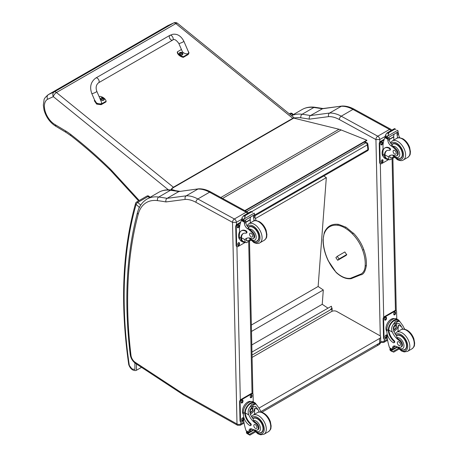 <?xml version="1.0" encoding="UTF-8"?>
<svg xmlns="http://www.w3.org/2000/svg" width="458" height="458" viewBox="0 0 458 458"><rect width="100%" height="100%" fill="white"/><g stroke="black" fill="none" stroke-linecap="round" stroke-linejoin="round"><path stroke-width="0.69" d="M364.19 142.112L365.845 142.776A1.838 1.208 -68.2 0 1 366.721 142.667L364.665 141.843M367.86 144.144A1.838 0.887 173 0 1 367.322 144.883L367.911 149.669A1.838 0.887 -7 0 0 368.45 148.93L367.86 144.144A1.838 1.838 0 0 0 366.721 142.667M254.299 215.26L367.911 149.669A1.838 1.059 60 0 1 367.545 150.739A1.838 1.838 0 0 0 368.45 148.93M246.622 211.607L365.845 142.776A1.838 1.059 60 0 1 367.322 144.883L251.648 211.67M330.224 309.843L331.747 308.274L331.998 308.44A0.55 0.343 -175.8 0 1 331.998 308.927L330.27 309.854M252.026 355.099L330.31 309.9M330.922 309.476L330.224 309.883M251.957 352.07L331.386 306.213L331.815 308.314M323.852 175.969L326.319 177.624L318.133 286.49L323.308 289.971L322.232 304.295L327.985 308.177M326.319 177.624L255.341 218.603M251.803 344.96L322.232 304.295M251.499 331.432L323.308 289.971M251.362 325.043L318.133 286.49M377.077 344.565A3.67 2.118 -120 0 0 378.875 344.725L378.875 344.725A3.67 2.118 -120 0 0 379.636 343.002L260.951 411.524M261.873 412.274L378.875 344.725A3.67 3.67 0 0 0 380.713 341.502A3.67 2.09 179.3 0 1 379.636 343.002L379.585 338.479L259.125 408.021M252.077 357.412L331.575 311.514A3.67 2.09 179.3 0 1 336.767 311.474L379.585 335.519A3.67 2.09 179.3 0 1 380.655 336.979A3.67 2.09 179.3 0 1 379.585 338.479M245.19 210.823L366.847 140.583L366.795 140.182L341.136 129.958A29.364 16.952 -120 0 0 339.023 129.248L293.916 118.158M172.798 190.219L171.178 189.732M171.424 189.423L175.294 190.585M244.812 210.617L366.795 140.182M375.909 139.558L379.779 139.541A2.754 1.592 -120 0 0 377.781 136.203L389.512 129.431A2.714 1.609 118.7 0 1 390.863 129.293L354.309 109.279C350.13 106.983 346.065 105.901 342.109 106.038L322.838 108.557L310.467 115.548A368.627 212.827 -120 0 0 302.125 114.26A2.714 2.027 97.5 0 0 300.895 117.832A365.908 211.258 60 0 1 309.373 119.154C308.984 117.574 309.35 116.372 310.467 115.548L329.583 113.046L341.313 106.273A36.703 21.188 60 0 1 352.952 109.416L341.221 116.189A36.703 21.188 -120 0 0 329.583 113.046C328.472 113.865 328.151 115.055 328.621 116.63A33.984 19.62 60 0 1 339.355 119.544L375.909 139.558A2.714 1.609 -61.3 0 1 377.781 136.203L341.221 116.189A2.714 1.609 118.7 0 0 339.355 119.544M341.96 106.05L322.197 108.781A368.627 212.827 60 0 0 313.856 107.487L302.125 114.26A47.712 27.549 -120 0 0 291.574 115.679M232.549 222.382L236.391 222.325A2.754 1.592 -120 0 0 234.393 218.987A2.714 1.609 118.7 0 0 232.521 222.342L237.004 424.005L183.171 393.8A6.458 3.727 60 0 1 182.799 393.571L135.202 362.324A6.458 3.727 60 0 1 130.994 355.408A438.632 253.245 60 0 1 138.213 214.247A44.998 25.98 60 0 1 157.506 200.621A365.908 211.258 60 0 1 165.985 201.938L185.232 199.413A33.984 19.62 60 0 1 195.967 202.327L232.521 222.342M185.232 199.413C184.763 197.839 185.084 196.648 186.194 195.829L197.925 189.057A36.703 21.188 60 0 1 209.564 192.2L246.123 212.214L234.393 218.987L197.833 198.972A36.703 21.188 -120 0 0 186.194 195.829L167.078 198.337C165.962 199.156 165.596 200.358 165.985 201.938M157.506 200.621A2.714 2.027 97.5 0 1 158.737 197.043A368.627 212.827 -120 0 1 167.078 198.337L178.809 191.564L198.72 188.822C202.676 188.685 206.747 189.767 210.92 192.062L247.48 212.077L248.431 212.947M198.577 188.833L178.809 191.564A368.627 212.827 60 0 0 170.468 190.27A2.714 2.027 -82.5 0 1 171.515 190.047C166.781 189.417 162.521 190.167 158.743 192.303A47.712 27.549 60 0 1 170.468 190.27L158.737 197.043A47.712 27.549 -120 0 0 147.012 199.075L158.743 192.303M344.817 251.969L346.758 254.78L345.263 255.896M366.137 265.915L366.137 265.314L366.137 265.915L365.163 265.875A19.225 11.101 60 0 1 359.765 274.519L350.513 278.275A24.509 14.152 60 0 1 336.161 272.298A26.839 15.498 60 0 1 328.581 261.226A35.667 20.593 60 0 1 323.228 240.129A26.839 15.498 60 0 1 324.379 233.322A32.753 18.91 60 0 1 337.97 225.325A26.839 15.498 60 0 1 345.212 228.113A32.163 18.572 60 0 1 352.374 233.838A26.839 15.498 60 0 1 362.627 250.097A31.917 18.429 -120 0 1 365.163 265.875M359.765 274.519L360.457 274.897C363.383 274.726 365.347 271.64 366.337 265.629C366.675 260.676 365.816 255.318 363.761 249.581L362.627 250.097M402.788 329.147A12.795 7.385 60 0 1 401.517 326.709L399.061 323.468L396.118 323.64L393.548 326.829L393.743 331.203A12.795 7.385 60 0 0 396.605 335.92L396.994 337.712A12.795 7.385 60 0 0 399.788 340.071L399.113 340.46A12.795 7.385 60 0 1 392.288 332.039C391.189 329.205 391.567 326.594 393.422 324.218L395.248 321.482L398.66 321.195L393.422 324.218M398.66 321.195L399.851 321.562L402.971 325.873A12.795 7.385 -120 0 0 404.861 329.273M393.972 342.75L394.515 342.435A1.151 0.664 60 0 0 394.161 340.66A10.402 6.006 60 0 1 388.831 330.144L388.825 329.605L388.275 329.92A8.324 4.929 -61.3 0 1 391.934 321.819A8.324 4.929 -61.3 0 1 398.157 319.753L396.725 318.968A8.324 4.929 118.7 0 0 390.296 321.253A8.324 4.929 118.7 0 0 386.838 329.668L386.884 331.775A9.005 5.198 -120 0 0 393.416 342.71A1.151 0.664 -120 0 0 393.972 342.75A1.151 0.664 -120 0 0 393.617 340.975A10.402 6.006 -120 0 1 388.287 330.458L386.838 329.668M388.275 329.92L388.287 330.458M398.157 319.753A8.324 4.929 -61.3 0 1 399.599 321.424M394.298 345.91A4.717 2.725 60 0 0 393.937 347.33A26.009 15.017 60 0 0 393.932 348.561A0.864 0.498 60 0 1 393.748 348.973L392.512 349.689L389.523 347.736A39.016 22.528 60 0 1 387.216 337.626L387.136 333.767M398.294 348.429L392.529 351.761L391.888 350.679A3.092 1.786 60 0 1 391.974 350.284L389.895 348.904L390.468 348.572M389.895 348.904L389.85 349.122A3.092 1.786 60 0 1 389.953 349.62L390.342 350.559L392.529 351.761M388.825 329.605A7.551 4.471 -61.3 0 1 392.163 322.283A7.551 4.471 -61.3 0 1 397.784 320.428L399.851 321.562M398.002 331.455A49.315 28.47 60 0 1 398.546 325.083L397.017 328.718L393.96 331.678M396.576 323.405A5.496 3.258 -61.3 0 1 396.319 326.142M394.556 329.371A5.496 3.258 -61.3 0 1 393.456 330.418M395.283 324.241A3.67 2.175 -61.3 0 1 395.323 325.243M395.477 346.191L393.949 347.072M386.546 325.174L386.981 324.115M399.113 340.46A4.042 2.336 60 0 1 401.592 344.027A4.042 2.336 60 0 1 400.939 347.147A4.042 2.336 60 0 1 399.989 347.324A20.232 11.679 60 0 1 395.454 346.179A4.717 2.725 60 0 0 393.456 346.134A4.717 2.725 60 0 0 392.483 348.166A26.009 15.017 60 0 0 392.477 349.357A0.916 0.561 -59.4 0 0 392.477 349.397L393.932 348.561M386.878 331.46A7.551 4.471 -61.3 0 1 387.582 322.964A7.551 4.471 -61.3 0 1 394.464 318.665M387.25 337.878L385.378 338.954A1.838 1.088 -61.3 0 1 384.468 339.046L383.947 338.765A1.838 1.088 -61.3 0 1 383.529 337.901L383.111 318.94A1.838 1.088 -61.3 0 1 384.376 316.673L394.756 310.679A1.838 1.088 -61.3 0 1 395.672 310.587L396.193 310.868A1.838 1.088 -61.3 0 1 396.605 311.732L396.765 318.991M384.468 339.046A1.838 1.088 -61.3 0 1 384.05 338.187L383.632 319.22A1.838 1.088 -61.3 0 1 384.897 316.953L395.277 310.959A1.838 1.088 -61.3 0 1 396.193 310.868M393.788 314.314L393.771 313.558A1.26 0.744 -61.3 0 1 394.298 312.282A1.26 0.744 -61.3 0 1 395.271 311.938A1.26 0.744 -61.3 0 1 395.557 312.528L395.575 313.289A1.26 0.744 -61.3 0 1 395.048 314.56A1.26 0.744 -61.3 0 1 394.075 314.909A1.26 0.744 -61.3 0 1 393.788 314.314M384.709 319.564L384.691 318.802A1.26 0.744 -61.3 0 1 385.212 317.526A1.26 0.744 -61.3 0 1 386.186 317.182A1.26 0.744 -61.3 0 1 386.472 317.772L386.489 318.533A1.26 0.744 -61.3 0 1 385.968 319.804A1.26 0.744 -61.3 0 1 384.995 320.153A1.26 0.744 -61.3 0 1 384.709 319.564M385.098 337.391L385.081 336.63A1.26 0.744 -61.3 0 1 385.607 335.353A1.26 0.744 -61.3 0 1 386.581 335.01A1.26 0.744 -61.3 0 1 386.867 335.6L386.884 336.361A1.26 0.744 -61.3 0 1 386.363 337.632A1.26 0.744 -61.3 0 1 385.384 337.981A1.26 0.744 -61.3 0 1 385.098 337.391M394.962 311.887A1.26 0.744 -61.3 0 1 395.036 312.241L395.054 313.003A1.26 0.744 -61.3 0 1 393.863 314.675M385.876 317.131A1.26 0.744 -61.3 0 1 385.957 317.486L385.974 318.247A1.26 0.744 -61.3 0 1 384.783 319.919M386.271 334.958A1.26 0.744 -61.3 0 1 386.346 335.313L386.363 336.075A1.26 0.744 -61.3 0 1 385.178 337.746M393.68 327.791A1.735 1.025 118.7 0 0 394.521 326.256M393.634 328.163A1.735 1.025 118.7 0 0 394.029 328.959A1.735 1.025 118.7 0 0 395.758 327.934A1.735 1.025 118.7 0 0 395.689 325.919A1.735 1.025 118.7 0 0 394.807 326.016M393.634 328.26A1.878 1.111 118.7 0 0 395.019 329.033A1.878 1.111 118.7 0 0 396.285 326.674A1.878 1.111 118.7 0 0 394.859 325.987A1.878 1.111 118.7 0 0 393.634 328.22A1.878 1.111 118.7 0 0 393.634 328.26M393.542 328.312A2.004 1.185 118.7 0 0 395.077 329.107A2.004 1.185 118.7 0 0 396.382 326.72A2.004 1.185 118.7 0 0 394.945 325.827A2.004 1.185 118.7 0 0 393.542 328.312M396.382 326.668A2.147 1.271 118.7 0 0 396.382 326.611A2.147 1.271 118.7 0 0 395.889 325.552A2.147 1.271 118.7 0 0 394.235 326.142A2.147 1.271 118.7 0 0 393.342 328.317A2.147 1.271 118.7 0 0 393.828 329.325A2.147 1.271 118.7 0 0 394.979 329.17A2.147 1.271 118.7 0 0 395.025 329.136M396.388 335.645A8.255 4.769 60 0 1 396.886 335.279A8.255 4.769 60 0 1 400.865 335.605A8.255 4.769 60 0 1 406.378 342.87A8.255 4.769 60 0 1 405.141 349.58A8.255 4.769 60 0 1 403.235 349.952M399.788 340.071A4.042 2.336 60 0 1 402.267 343.637A4.042 2.336 60 0 1 401.614 346.758L400.939 347.147M398.929 345.475A2.204 1.271 -120 0 0 399.989 345.561A2.204 1.271 -120 0 0 399.989 343.019A2.204 1.271 -120 0 0 397.79 341.748A2.204 1.271 -120 0 0 397.458 343.54A2.204 1.271 -120 0 0 398.929 345.475M388.476 159.436A8.324 4.929 -61.3 0 1 386.289 159.115A8.324 4.929 -61.3 0 1 384.428 155.726L384.972 155.411A7.551 4.471 -61.3 0 0 386.655 158.439L389.787 159.865L394.275 157.271M388.722 159.573L388.413 156.796A12.795 7.385 60 0 1 389.718 155.651A12.795 7.385 60 0 1 395.031 155.731A4.042 2.336 60 0 0 396.708 155.76A4.042 2.336 60 0 0 395.62 149.674L396.296 149.285A4.042 2.336 60 0 1 397.384 155.371L396.708 155.76M390.485 155.302A12.795 7.385 -120 0 0 389.867 155.96L389.901 157.873L392.443 157.489L393.657 156.59M384.428 155.726L384.411 155.222A10.402 6.006 -120 0 1 386.563 150.756A10.402 6.006 -120 0 1 389.403 150.356A1.151 0.664 -120 0 0 389.718 150.31A1.151 0.664 -120 0 0 389.89 149.377A1.151 0.664 -120 0 0 389.123 148.363A9.005 5.198 -120 0 0 384.783 148.008A9.005 5.198 -120 0 0 382.917 152.319L382.968 154.426A8.324 4.929 118.7 0 0 384.852 158.331L386.289 159.115M389.787 159.865L394.412 157.415M383.083 150.556L382.968 145.455A39.016 22.528 60 0 1 384.88 137.646L385.252 137.171M395.62 149.674A20.232 11.679 60 0 0 391.023 145.816A4.717 2.725 60 0 1 387.892 140.486A26.009 15.017 60 0 1 387.834 139.266A0.916 0.561 -59.7 0 1 387.834 139.221L387.852 137.795M387.834 139.221L389.283 138.385A0.864 0.498 -120 0 0 388.71 137.366M387.233 138.224L385.161 136.845A3.092 1.786 -120 0 0 385.241 136.444L385.573 134.807L387.25 132.82L388.567 132.82L388.693 133.61L387.76 136.003L397.687 130.272L398.076 131.211A3.092 1.786 -120 0 0 398.179 131.709L387.233 138.224L398.179 131.709M394.504 128.629L395.947 129.419M384.783 148.008L385.327 147.694A9.005 5.198 60 0 1 389.666 148.049A1.151 0.664 60 0 1 390.434 149.062A1.151 0.664 60 0 1 390.262 149.995L389.718 150.31M384.972 155.411L384.955 154.907A10.402 6.006 60 0 1 386.838 150.608M389.334 139.524L393.88 136.896A49.315 28.47 -120 0 0 393.76 140.079M393.548 136.713L393.88 136.896M389.317 139.272L393.525 136.845A34.968 20.192 -120 0 1 394.161 134.223M389.283 138.385A26.009 15.017 -120 0 0 389.346 139.65A4.717 2.725 -120 0 0 392.088 144.699L392.042 145.232L392.93 146.285A20.232 11.679 60 0 1 396.296 149.285M385.241 136.444L387.176 137.503L387.76 136.003M382.676 149.932L383.048 148.947M387.176 137.503A3.092 1.786 -120 0 0 387.279 138.001M394.538 128.589L386.97 132.963L388.693 133.61M397.95 137.869A4.717 2.725 -120 0 1 397.12 135.162A26.009 15.017 -120 0 1 397.057 133.896L398.512 133.055A0.916 0.527 -63.2 0 1 398.512 133.101A26.009 15.017 -120 0 0 398.575 134.32A4.717 2.725 -120 0 0 399.834 137.755M398.512 133.055L397.349 132.379M397.057 133.896A0.864 0.498 -120 0 0 396.485 132.877M383.38 156.59A7.551 4.471 -61.3 0 1 382.081 153.327A7.551 4.471 -61.3 0 1 383.048 148.999M388.705 159.561L381.508 163.712A1.838 1.088 -61.3 0 1 380.592 163.804A1.838 1.088 -61.3 0 1 380.174 162.945L379.756 143.978A1.838 1.088 -61.3 0 1 381.022 141.711L384.01 139.988M382.991 160.357L383.008 161.119A1.26 0.744 -61.3 0 1 382.487 162.395A1.26 0.744 -61.3 0 1 381.514 162.739A1.26 0.744 -61.3 0 1 381.228 162.149L381.211 161.388A1.26 0.744 -61.3 0 1 381.732 160.111A1.26 0.744 -61.3 0 1 382.705 159.768A1.26 0.744 -61.3 0 1 382.991 160.357L382.476 160.077L382.493 160.832A1.26 0.744 -61.3 0 1 381.302 162.504M382.602 142.53L382.619 143.291A1.26 0.744 -61.3 0 1 382.092 144.568A1.26 0.744 -61.3 0 1 381.119 144.911A1.26 0.744 -61.3 0 1 380.833 144.322L380.816 143.56A1.26 0.744 -61.3 0 1 381.337 142.283A1.26 0.744 -61.3 0 1 382.315 141.94A1.26 0.744 -61.3 0 1 382.602 142.53L382.081 142.249L382.098 143.005A1.26 0.744 -61.3 0 1 380.907 144.676M380.592 163.804L380.071 163.523A1.838 1.088 -61.3 0 1 379.659 162.664L379.235 143.697A1.838 1.088 -61.3 0 1 380.501 141.43L384.245 139.272M382.396 159.716A1.26 0.744 -61.3 0 1 382.476 160.077M382.006 141.888A1.26 0.744 -61.3 0 1 382.081 142.249M399.004 158.565A8.255 4.769 -120 0 0 400.91 158.199A8.255 4.769 -120 0 0 400.91 148.661A8.255 4.769 -120 0 0 392.655 143.892A8.255 4.769 -120 0 0 391.888 144.539M394.619 150.453A2.204 1.271 -120 0 0 393.559 150.367A2.204 1.271 -120 0 0 393.559 152.909A2.204 1.271 -120 0 0 395.758 154.18A2.204 1.271 -120 0 0 396.09 152.388A2.204 1.271 -120 0 0 394.619 150.453M259.274 412.005A12.795 7.385 60 0 1 257.997 409.572L255.541 406.326L252.598 406.498L250.034 409.687L250.223 414.061A12.795 7.385 60 0 0 253.085 418.778L253.474 420.57A12.795 7.385 60 0 0 256.268 422.929L255.593 423.318A12.795 7.385 60 0 1 248.768 414.896C247.675 412.063 248.053 409.452 249.902 407.076L251.734 404.34L255.14 404.053L249.902 407.076M255.14 404.053L256.337 404.42L259.451 408.731A12.795 7.385 -120 0 0 261.346 412.131M250.457 425.614L251.001 425.299A1.151 0.664 60 0 0 250.646 423.518A10.402 6.006 60 0 1 245.311 413.007L245.305 412.463L244.761 412.778A8.324 4.929 -61.3 0 1 248.419 404.677A8.324 4.929 -61.3 0 1 254.637 402.611L253.205 401.826A8.324 4.929 118.7 0 0 246.782 404.111A8.324 4.929 118.7 0 0 243.324 412.526L243.37 414.633A9.005 5.198 -120 0 0 249.902 425.568A1.151 0.664 -120 0 0 250.457 425.614A1.151 0.664 -120 0 0 250.102 423.833A10.402 6.006 -120 0 1 244.767 413.322L243.324 412.526M244.761 412.778L244.767 413.322M254.637 402.611A8.324 4.929 -61.3 0 1 256.085 404.282M250.784 428.774A4.717 2.725 60 0 0 250.417 430.188A26.009 15.017 60 0 0 250.411 431.419A0.864 0.498 60 0 1 250.234 431.831L248.992 432.547L246.003 430.594A39.016 22.528 60 0 1 243.702 420.484L243.616 416.625M254.774 431.293L249.015 434.619L248.373 433.543A3.092 1.786 60 0 1 248.454 433.142L246.381 431.762L246.954 431.43M246.381 431.762L246.335 431.98A3.092 1.786 60 0 1 246.433 432.478L246.822 433.417L249.564 435.003M249.015 434.619L249.976 435.1L255.427 431.951M249.57 435.003L249.976 435.1M245.305 412.463A7.551 4.471 -61.3 0 1 248.642 405.141A7.551 4.471 -61.3 0 1 254.27 403.286L256.337 404.42M254.482 414.318A49.315 28.47 60 0 1 255.026 407.941L253.503 411.576L250.446 414.536M253.062 406.263A5.496 3.258 -61.3 0 1 252.805 409M251.036 412.229A5.496 3.258 -61.3 0 1 249.936 413.282M251.768 407.099A3.67 2.175 -61.3 0 1 251.808 408.101M251.957 429.049L250.434 429.93M243.032 408.032L243.461 406.979M255.593 423.318A4.042 2.336 60 0 1 258.077 426.89A4.042 2.336 60 0 1 257.419 430.005A4.042 2.336 60 0 1 256.469 430.182A20.232 11.679 60 0 1 251.934 429.037A4.717 2.725 60 0 0 249.942 428.991A4.717 2.725 60 0 0 248.963 431.03A26.009 15.017 60 0 0 248.957 432.215A0.916 0.561 -59.4 0 0 248.963 432.255L250.411 431.419M243.364 414.324A7.551 4.471 -61.3 0 1 244.068 405.822A7.551 4.471 -61.3 0 1 250.944 401.523M243.73 420.736L241.864 421.812A1.838 1.088 -61.3 0 1 240.948 421.904L240.433 421.623A1.838 1.088 -61.3 0 1 240.015 420.765L239.597 401.798A1.838 1.088 -61.3 0 1 240.856 399.531L251.242 393.536A1.838 1.088 -61.3 0 1 252.152 393.445L252.673 393.725A1.838 1.088 -61.3 0 1 253.091 394.59L253.251 401.855M240.948 421.904A1.838 1.088 -61.3 0 1 240.53 421.045L240.112 402.078A1.838 1.088 -61.3 0 1 241.377 399.817L251.757 393.823A1.838 1.088 -61.3 0 1 252.673 393.725M250.274 397.178L250.257 396.416A1.26 0.744 -61.3 0 1 250.778 395.14A1.26 0.744 -61.3 0 1 251.751 394.796A1.26 0.744 -61.3 0 1 252.037 395.386L252.055 396.147A1.26 0.744 -61.3 0 1 251.534 397.424A1.26 0.744 -61.3 0 1 250.56 397.767A1.26 0.744 -61.3 0 1 250.274 397.178M241.189 402.422L241.171 401.66A1.26 0.744 -61.3 0 1 241.698 400.384A1.26 0.744 -61.3 0 1 242.671 400.04A1.26 0.744 -61.3 0 1 242.958 400.63L242.975 401.391A1.26 0.744 -61.3 0 1 242.448 402.668A1.26 0.744 -61.3 0 1 241.475 403.011A1.26 0.744 -61.3 0 1 241.189 402.422M241.584 420.249L241.566 419.488A1.26 0.744 -61.3 0 1 242.087 418.211A1.26 0.744 -61.3 0 1 243.066 417.868A1.26 0.744 -61.3 0 1 243.353 418.457L243.364 419.219A1.26 0.744 -61.3 0 1 242.843 420.496A1.26 0.744 -61.3 0 1 241.87 420.839A1.26 0.744 -61.3 0 1 241.584 420.249M251.442 394.744A1.26 0.744 -61.3 0 1 251.522 395.105L251.539 395.861A1.26 0.744 -61.3 0 1 250.349 397.533M242.362 399.989A1.26 0.744 -61.3 0 1 242.437 400.349L242.454 401.105A1.26 0.744 -61.3 0 1 241.263 402.777M242.757 417.816A1.26 0.744 -61.3 0 1 242.832 418.177L242.849 418.933A1.26 0.744 -61.3 0 1 241.658 420.604M250.16 410.649A1.735 1.025 118.7 0 0 251.001 409.114M250.12 411.021A1.735 1.025 118.7 0 0 250.509 411.816A1.735 1.025 118.7 0 0 252.244 410.792A1.735 1.025 118.7 0 0 252.175 408.776A1.735 1.025 118.7 0 0 251.293 408.88M250.12 411.118A1.878 1.111 118.7 0 0 251.505 411.891A1.878 1.111 118.7 0 0 252.77 409.532A1.878 1.111 118.7 0 0 251.339 408.845A1.878 1.111 118.7 0 0 250.12 411.078A1.878 1.111 118.7 0 0 250.12 411.118M250.028 411.175A2.004 1.185 118.7 0 0 251.556 411.965A2.004 1.185 118.7 0 0 252.862 409.578A2.004 1.185 118.7 0 0 251.425 408.685A2.004 1.185 118.7 0 0 250.028 411.175M252.862 409.526A2.147 1.271 118.7 0 0 252.862 409.469A2.147 1.271 118.7 0 0 252.375 408.41A2.147 1.271 118.7 0 0 250.715 409A2.147 1.271 118.7 0 0 249.822 411.175A2.147 1.271 118.7 0 0 250.308 412.183A2.147 1.271 118.7 0 0 251.465 412.028A2.147 1.271 118.7 0 0 251.511 411.994M252.868 418.503A8.255 4.769 60 0 1 253.366 418.137A8.255 4.769 60 0 1 257.344 418.463A8.255 4.769 60 0 1 262.863 425.728A8.255 4.769 60 0 1 261.627 432.444A8.255 4.769 60 0 1 259.715 432.81M256.268 422.929A4.042 2.336 60 0 1 258.753 426.501A4.042 2.336 60 0 1 258.094 429.615L257.419 430.005M255.415 428.339A2.204 1.271 -120 0 0 256.474 428.425A2.204 1.271 -120 0 0 256.474 425.883A2.204 1.271 -120 0 0 254.27 424.606A2.204 1.271 -120 0 0 253.944 426.398A2.204 1.271 -120 0 0 255.415 428.339M244.956 242.293A8.324 4.929 -61.3 0 1 242.769 241.973A8.324 4.929 -61.3 0 1 240.908 238.584L241.458 238.269A7.551 4.471 -61.3 0 0 243.141 241.297L246.272 242.723L250.761 240.135M245.207 242.431L244.898 239.654A12.795 7.385 60 0 1 246.198 238.509A12.795 7.385 60 0 1 251.511 238.595A4.042 2.336 60 0 0 253.188 238.618A4.042 2.336 60 0 0 252.1 232.532L252.776 232.143A4.042 2.336 60 0 1 253.864 238.229L253.188 238.618M246.965 238.16A12.795 7.385 -120 0 0 246.352 238.818L246.387 240.731L248.929 240.347L250.137 239.454M240.908 238.584L240.897 238.08A10.402 6.006 -120 0 1 243.043 233.614A10.402 6.006 -120 0 1 245.889 233.214A1.151 0.664 -120 0 0 246.204 233.174A1.151 0.664 -120 0 0 246.375 232.235A1.151 0.664 -120 0 0 245.602 231.221A9.005 5.198 -120 0 0 241.263 230.866A9.005 5.198 -120 0 0 239.402 235.183L239.448 237.284A8.324 4.929 118.7 0 0 241.337 241.189L242.769 241.973M246.272 242.723L250.898 240.273M239.568 233.414L239.454 228.313A39.016 22.528 60 0 1 241.36 220.51L241.732 220.029M252.1 232.532A20.232 11.679 60 0 0 247.503 228.679A4.717 2.725 60 0 1 244.372 223.344A26.009 15.017 60 0 1 244.314 222.124A0.916 0.561 -59.7 0 1 244.314 222.078L244.332 220.659M244.314 222.078L245.769 221.243A0.864 0.498 -120 0 0 245.196 220.224M243.713 221.082L241.641 219.703A3.092 1.786 -120 0 0 241.721 219.302L242.053 217.665L243.73 215.678L245.053 215.678L245.173 216.468L244.246 218.867L254.173 213.13L254.562 214.069A3.092 1.786 -120 0 0 254.659 214.567L243.713 221.082L254.659 214.567M250.99 211.487L252.432 212.277M241.263 230.866L241.813 230.551A9.005 5.198 60 0 1 246.146 230.906A1.151 0.664 60 0 1 246.919 231.92A1.151 0.664 60 0 1 246.748 232.859L246.204 233.174M241.458 238.269L241.44 237.765A10.402 6.006 60 0 1 243.324 233.466M245.82 222.382L250.366 219.754A49.315 28.47 -120 0 0 250.245 222.937M250.028 219.571L250.366 219.754M245.803 222.13L250.005 219.703A34.968 20.192 -120 0 1 250.646 217.081M245.769 221.243A26.009 15.017 -120 0 0 245.826 222.508A4.717 2.725 -120 0 0 248.568 227.557L248.522 228.09L249.415 229.143A20.232 11.679 60 0 1 252.776 232.143M241.721 219.302L243.662 220.361L244.246 218.867M239.156 232.79L239.528 231.805M243.662 220.361A3.092 1.786 -120 0 0 243.759 220.865M251.018 211.453L243.456 215.821L245.173 216.468M254.43 220.733A4.717 2.725 -120 0 1 253.6 218.019A26.009 15.017 -120 0 1 253.543 216.754L254.992 215.913A0.916 0.527 -63.2 0 1 254.997 215.958A26.009 15.017 -120 0 0 255.054 217.178A4.717 2.725 -120 0 0 256.32 220.613M254.992 215.913L253.835 215.237M253.543 216.754A0.864 0.498 -120 0 0 252.971 215.735M239.86 239.448A7.551 4.471 -61.3 0 1 238.561 236.191A7.551 4.471 -61.3 0 1 239.534 231.857M245.185 242.419L237.988 246.57A1.838 1.088 -61.3 0 1 237.072 246.667A1.838 1.088 -61.3 0 1 236.66 245.803L236.236 226.842A1.838 1.088 -61.3 0 1 237.502 224.575L240.49 222.846M239.477 243.215L239.494 243.977A1.26 0.744 -61.3 0 1 238.967 245.253A1.26 0.744 -61.3 0 1 237.994 245.597A1.26 0.744 -61.3 0 1 237.708 245.007L237.691 244.246A1.26 0.744 -61.3 0 1 238.217 242.975A1.26 0.744 -61.3 0 1 239.191 242.626A1.26 0.744 -61.3 0 1 239.477 243.215L238.956 242.935L238.973 243.69A1.26 0.744 -61.3 0 1 237.782 245.368M239.082 225.388L239.099 226.149A1.26 0.744 -61.3 0 1 238.572 227.426A1.26 0.744 -61.3 0 1 237.599 227.769A1.26 0.744 -61.3 0 1 237.313 227.179L237.296 226.418A1.26 0.744 -61.3 0 1 237.822 225.147A1.26 0.744 -61.3 0 1 238.795 224.798A1.26 0.744 -61.3 0 1 239.082 225.388L238.561 225.107L238.578 225.863A1.26 0.744 -61.3 0 1 237.393 227.54M237.072 246.667L236.557 246.381A1.838 1.088 -61.3 0 1 236.139 245.522L235.721 226.555A1.838 1.088 -61.3 0 1 236.986 224.288L240.725 222.13M238.881 242.574A1.26 0.744 -61.3 0 1 238.956 242.935M238.486 224.746A1.26 0.744 -61.3 0 1 238.561 225.107M255.484 241.423A8.255 4.769 -120 0 0 257.396 241.057A8.255 4.769 -120 0 0 257.396 231.519A8.255 4.769 -120 0 0 249.135 226.756A8.255 4.769 -120 0 0 248.373 227.397M251.104 233.311A2.204 1.271 -120 0 0 250.039 233.225A2.204 1.271 -120 0 0 250.039 235.767A2.204 1.271 -120 0 0 252.244 237.038A2.204 1.271 -120 0 0 252.57 235.246A2.204 1.271 -120 0 0 251.104 233.311M173.794 22.9L167.914 25.585L173.588 23.009L54.204 91.932A3.67 2.994 65.5 0 0 53.34 96.661A3.67 1.66 -51 0 1 56.448 92.522L175.832 23.598A3.67 1.66 -51 0 1 177.63 23.387A3.67 3.67 0 0 0 173.794 22.9L173.794 22.9A3.67 2.994 65.5 0 0 173.588 23.009A3.67 2.118 60 0 1 175.832 23.598L292.765 118.307L173.382 187.23A3.67 1.66 129 0 0 170.817 189.961M48.256 94.663L167.639 25.74A18.664 10.774 60 0 1 167.84 25.631L48.456 94.554A18.664 10.774 -120 0 0 48.256 94.663C45.342 97.17 43.945 98.934 44.06 99.959L43.321 105.151L44.042 110.075C46.149 117.322 50.122 122.75 55.956 126.362L55.183 124.673A14.988 8.656 60 0 1 45.199 111.357A14.988 8.656 60 0 1 47.626 99.266C46.71 97.228 46.985 95.653 48.456 94.554L54.204 91.932A3.67 2.118 60 0 1 56.448 92.522L173.382 187.23A3.67 2.118 -120 0 1 173.651 187.459L293.028 118.536A3.67 1.385 -46.8 0 1 294.763 118.273A3.67 3.67 0 0 0 294.563 118.095A3.67 1.66 129 0 0 292.765 118.307A3.67 2.118 -120 0 1 293.028 118.536M95.842 77.997L169.872 35.346A2.754 1.586 60.1 0 1 170.17 35.237A2.754 1.586 60.1 0 1 172.752 37.178A2.754 1.586 60.1 0 1 172.62 40.121A2.754 1.586 60.1 0 1 172.322 40.23A2.754 1.586 60.1 0 1 169.741 38.283A2.754 1.586 60.1 0 1 169.872 35.346A2.754 1.586 60.1 0 1 170.17 35.237A2.754 1.586 60.1 0 1 172.752 37.178A2.754 1.586 60.1 0 1 172.62 40.121L98.59 82.766A2.754 1.586 60.1 0 0 98.722 79.829A2.754 1.586 60.1 0 0 96.14 77.889A2.754 1.586 60.1 0 0 95.842 77.997C90.799 81.747 89.447 86.923 91.783 93.529A2.754 0.441 -23.3 0 0 92.361 93.558A2.754 0.441 -23.3 0 0 95.253 92.487A2.754 0.441 -23.3 0 0 96.833 91.348L101.413 101.951C102.913 105.094 96.294 104.321 95.098 101.218L91.783 93.529M99.209 96.856L100.113 96.335A7.568 5.147 -169 0 1 106.136 101.224L101.27 104.029L96.781 103.451L94.548 99.947M94.503 100.13L94.371 100.789L96.655 104.109L101.138 104.693L106.01 101.882L106.136 101.224M187.803 50.363L189.028 52.91L188.29 53.901L183.418 56.706A7.568 5.147 -169 0 1 177.389 51.817L181.425 49.487M178.797 43.395L182.118 51.084C183.309 54.193 189.927 54.96 188.433 51.823L183.853 41.214A2.754 0.441 156.7 0 1 181.505 42.714A2.754 0.441 156.7 0 1 178.797 43.395C176.107 39.772 174.046 38.678 172.62 40.121M177.389 51.817L177.263 52.475A7.568 5.147 11 0 0 183.286 57.364L188.158 54.559L189.028 52.91M183.418 56.706L183.286 57.364M104.264 99.375A1.803 1.225 -169 0 1 104.247 99.495A1.803 1.225 -169 0 1 102.243 100.359A1.803 1.225 -169 0 1 100.703 98.808A1.803 1.225 -169 0 1 100.737 98.688M100.995 98.109A1.803 1.225 11 0 0 100.749 98.562L101.321 97.817A1.74 1.185 -169 0 1 101.813 97.628L101.813 97.628A1.74 1.185 -169 0 1 103.663 97.989L103.663 97.989A1.74 1.185 -169 0 1 103.823 99.712A1.74 1.185 -169 0 1 101.355 99.523A1.74 1.185 -169 0 1 101.344 97.806L101.813 97.628A2.347 2.347 0 0 1 103.663 97.989L104.298 99.254A1.803 1.225 11 0 0 104.241 98.739M103.182 98.928A0.893 0.607 -169 0 0 103.313 98.842L103.365 98.865A2.347 1.483 -116.2 0 0 103.073 98.487L103.079 98.144A2.347 0.91 -47.7 0 1 103.376 98.052A0.962 0.653 11 0 0 103.222 97.92A2.347 1.202 125.4 0 0 102.901 97.995L102.403 97.943A2.347 1.494 -116.6 0 0 102.048 97.794L102.088 97.852A0.893 0.607 -169 0 0 101.962 97.92M103.01 98.722L103.079 98.144M102.048 97.794A0.962 0.653 11 0 0 101.882 97.886A2.347 1.208 57 0 1 102.22 98.046L102.214 98.396A2.347 1.191 125.1 0 0 101.871 98.699A0.962 0.653 11 0 0 102.031 98.831A2.347 0.922 -47.3 0 1 102.392 98.539L102.89 98.59A2.347 1.214 56.6 0 1 103.205 98.957A0.962 0.653 11 0 0 103.365 98.865M102.22 98.046L102.186 98.699M102.947 98.476L102.248 98.527M102.157 98.579L102.151 98.985M182.839 54.107A1.803 1.225 -169 0 1 182.828 54.227A1.803 1.225 -169 0 1 180.818 55.092A1.803 1.225 -169 0 1 179.278 53.54A1.803 1.225 -169 0 1 179.313 53.42M179.92 52.538A1.74 1.185 -169 0 1 180.389 52.361L180.389 52.361A1.74 1.185 -169 0 1 182.238 52.722L182.238 52.722A1.74 1.185 -169 0 1 182.404 54.445A1.74 1.185 -169 0 1 179.931 54.256A1.74 1.185 -169 0 1 179.92 52.538M181.757 53.66A0.893 0.607 -169 0 0 181.895 53.575L181.946 53.597A2.347 1.483 -116.2 0 0 181.654 53.22L181.654 52.876A2.347 0.91 -47.7 0 1 181.958 52.785A0.962 0.653 11 0 0 181.797 52.653A2.347 1.202 125.4 0 0 181.477 52.727L180.979 52.676A2.347 1.494 -116.6 0 0 180.624 52.527L180.664 52.584A0.893 0.607 -169 0 0 180.544 52.653M181.591 53.454L181.654 52.876M180.624 52.527A0.962 0.653 11 0 0 180.463 52.618A2.347 1.208 57 0 1 180.796 52.779L180.79 53.128A2.347 1.191 125.1 0 0 180.452 53.431A0.962 0.653 11 0 0 180.607 53.563A2.347 0.922 -47.3 0 1 180.973 53.271L181.471 53.323A2.347 1.214 56.6 0 1 181.786 53.689A0.962 0.653 11 0 0 181.946 53.597M180.796 52.779L180.761 53.431M181.523 53.208L180.824 53.26M180.738 53.311L180.733 53.718M293.355 114.586L292.29 113.618A1.838 0.727 132.3 0 0 291.414 113.744L292.731 114.947M292.29 113.618A1.838 1.838 0 0 0 290.132 113.384A1.838 1.059 60 0 1 291.414 113.744L290.114 114.489M150.092 197.295L149.027 196.327A1.838 0.727 132.3 0 0 148.152 196.453L149.474 197.656M149.027 196.327A1.838 1.838 0 0 0 146.875 196.093A1.838 1.059 60 0 1 148.152 196.453L137.772 202.442A1.838 0.727 132.3 0 0 136.118 204.423A1.838 1.311 -164 0 1 135.648 203.169L135.648 203.169A1.838 1.311 -164 0 1 136.163 202.545M134.904 362.954L134.904 369.56L131.91 368.862L128.772 364.734C129.7 367.19 130.977 368.902 132.602 369.864C134.211 370.648 135.516 370.774 136.507 370.236L136.421 364.001M139.232 207.256L138.877 208.516L140.366 205.659M128.772 364.734L128.744 364.625C120.076 303.94 122.378 250.12 135.648 203.169A1.838 1.838 0 0 1 136.495 202.087L136.495 202.087A1.838 1.059 -120 0 1 137.772 202.442L140.709 205.115M346.74 254.528L339.052 258.97L337.683 260.276L346.071 255.432M339.052 258.97L337.237 256.343L335.869 257.648L337.683 260.276M337.237 256.343L344.845 251.952M331.998 308.927L331.815 311.388M222.548 198.429L341.136 129.958M220.83 197.49L339.023 129.248M309.373 119.154L328.621 116.63M294.454 118.009A44.998 25.98 60 0 1 300.895 117.832M380.627 342.315L380.959 342.498A2.714 1.592 -60.7 0 1 380.65 342.218M380.959 342.498L383.667 342.481A2.754 1.592 -120 0 0 384.233 341.164A2.714 1.529 178.7 0 1 380.707 341.37M375.938 139.598L380.277 336.069M387.457 339.304L384.233 341.164L384.182 338.891M383.707 317.28L380.312 163.649M379.831 142.043L379.779 139.541L385.247 136.381M291.528 115.639L302.131 109.519A47.712 27.549 60 0 1 313.856 107.487A2.714 2.027 97.5 0 1 314.904 107.264L323.331 108.569M354.309 109.279A2.714 1.609 118.7 0 0 352.952 109.416L389.512 129.431A2.754 1.592 60 0 1 390.829 130.73M392.082 158.834L395.437 310.507M135.202 362.324A2.714 1.46 -56.7 0 0 135.631 363.48C132.62 361.305 130.816 358.351 130.215 354.618C123.969 301.73 126.402 254.333 137.509 212.438A2.714 1.918 15 0 0 138.213 214.247M130.215 354.618A2.714 1.322 -6.8 0 0 130.994 355.408M135.631 363.48L183.229 394.733A2.714 1.46 -56.7 0 1 182.799 393.571M183.229 394.733L183.761 395.059A2.714 1.592 -60.7 0 1 183.171 393.8M183.761 395.059L237.57 425.282A2.714 1.592 -60.7 0 1 236.981 424.022M237.57 425.282L240.278 425.264A2.754 1.592 -120 0 0 240.845 423.948A2.714 1.529 178.7 0 1 237.004 424.005M243.937 422.161L240.845 423.948L240.799 421.824M240.318 399.983L236.923 246.581M236.442 224.746L236.391 222.325L241.727 219.245M210.92 192.062A2.714 1.609 -61.3 0 0 209.564 192.2L197.833 198.972A2.714 1.609 118.7 0 0 195.967 202.327M247.44 213.514A2.754 1.592 60 0 0 246.123 212.214A2.714 1.609 -61.3 0 1 247.48 212.077M248.694 241.618L252.049 393.399M351.183 278.653A0.687 0.55 -99.2 0 1 350.513 278.275A0.687 0.561 -112.1 0 0 351.257 278.63A0.687 0.687 0 0 1 351.109 278.67C346.334 279.277 341.359 277.227 336.178 272.527L336.161 272.504M336.178 272.527A0.687 0.687 0 0 1 336.143 272.493L328.581 261.226M353.347 233.277L346.059 227.242L338.554 224.363C331.684 223.578 326.909 226.389 324.224 232.796L323.027 239.849A0.687 0.401 0.1 0 0 323.228 240.129M324.224 232.796A0.687 0.51 21.2 0 0 324.379 233.322M338.554 224.363A0.687 0.51 98.1 0 0 337.97 225.325M346.059 227.242A0.687 0.384 121.4 0 0 345.532 227.426A0.687 0.384 121.4 0 0 345.212 228.113M363.6 249.53L363.761 249.581C361.414 243.244 357.944 237.742 353.347 233.07L352.374 233.838M390.159 350.307L392.117 351.383M394.161 340.66L393.617 340.975M398.546 325.083L401.517 326.709M389.953 349.62L391.888 350.679M390.554 348.618L390.039 348.916M397 346.849L393.932 348.618M392.288 349.569L391.773 349.866M393.937 347.33L392.483 348.166M389.523 347.736L392.477 349.357M397.275 347.221L391.974 350.284M388.831 330.144L392.288 332.039M383.632 319.22L383.111 318.94M384.897 316.953L384.376 316.673M395.575 313.289L395.054 313.003M395.557 312.528L395.036 312.241M386.489 318.533L385.974 318.247M386.472 317.772L385.957 317.486M386.884 336.361L386.363 336.075M386.867 335.6L386.346 335.313M384.05 338.187L383.529 337.901M395.277 310.959L394.756 310.679M395.643 334.615A9.544 5.507 60 0 1 400.836 334.54A9.544 5.507 60 0 1 407.511 348.275A9.544 5.507 60 0 1 397.372 346.889M406.263 330.184A11.009 6.355 60 0 1 413.62 339.865A11.009 6.355 60 0 1 411.971 348.819C415.343 345.864 414.181 345.343 414.679 343.219L413.877 338.788C412.423 334.867 410.128 331.97 406.996 330.109C404.305 328.896 402.296 328.775 400.956 329.749A11.009 6.355 60 0 1 406.263 330.184M400.956 329.749L396.548 332.296A11.009 6.355 60 0 1 401.849 332.726A11.009 6.355 60 0 1 409.206 342.412A11.009 6.355 60 0 1 407.557 351.366L404.179 351.944L401.351 350.914L396.931 346.758M396.994 337.712A6.166 3.561 60 0 1 403.71 343.992A6.166 3.561 60 0 1 399.702 348.349A6.166 3.561 60 0 1 398.042 347.061M398.036 334.913L396.886 335.577A8.004 4.62 60 0 1 404.889 340.191A8.004 4.62 60 0 1 404.889 349.431L406.034 348.773M384.411 155.222L382.968 154.426M384.88 137.646L387.834 139.266M388.567 132.82L394.905 129.162M389.123 148.363L389.666 148.049M385.407 135.516L387.371 136.587M388.281 132.66L394.619 129.001M391.023 145.816L392.042 145.232M387.892 140.486L389.346 139.65M397.12 135.162L398.575 134.32M384.955 154.907L388.413 156.796M383.008 161.119L382.493 160.832M382.619 143.291L382.098 143.005M381.022 141.711L380.501 141.43M379.756 143.978L379.235 143.697M380.174 162.945L379.659 162.664M392.947 155.245A9.544 5.507 -120 0 0 396.954 158.937A9.544 5.507 -120 0 0 402.628 150.527A9.544 5.507 -120 0 0 391.029 143.652M392.489 155.067L397.292 159.624C399.977 160.838 401.987 160.958 403.326 159.985A11.009 6.355 -120 0 0 403.326 147.27A11.009 6.355 -120 0 0 392.317 140.909L390.456 142.85M403.326 159.985L407.74 157.438A11.009 6.355 -120 0 0 407.74 144.722A11.009 6.355 -120 0 0 396.725 138.362L392.317 140.909M392.93 146.285A6.166 3.561 60 0 1 399.513 152.737A6.166 3.561 60 0 1 395.472 156.968A6.166 3.561 60 0 1 393.365 155.193M392.019 144.648L392.655 144.19A8.004 4.62 60 0 1 400.658 148.81A8.004 4.62 60 0 1 400.658 158.05C399.262 158.829 397.676 158.754 395.889 157.827L392.838 155.102M246.639 433.165L248.602 434.241M250.646 423.518L250.102 423.833M255.026 407.941L257.997 409.572M246.433 432.478L248.373 433.543M247.034 431.476L246.519 431.774M253.48 429.707L250.411 431.482M248.768 432.426L248.253 432.724M250.417 430.188L248.963 431.03M246.003 430.594L248.957 432.215M253.755 430.079L248.454 433.142M245.311 413.007L248.768 414.896M240.112 402.078L239.597 401.798M241.377 399.817L240.856 399.531M252.055 396.147L251.539 395.861M252.037 395.386L251.522 395.105M242.975 401.391L242.454 401.105M242.958 400.63L242.437 400.349M243.364 419.219L242.849 418.933M243.353 418.457L242.832 418.177M240.53 421.045L240.015 420.765M251.757 393.823L251.242 393.536M252.123 417.473A9.544 5.507 60 0 1 257.322 417.398A9.544 5.507 60 0 1 263.997 431.133A9.544 5.507 60 0 1 253.858 429.753M262.743 413.042A11.009 6.355 60 0 1 270.1 422.728A11.009 6.355 60 0 1 268.451 431.676C271.823 428.722 270.661 428.207 271.159 426.083L270.363 421.646C268.909 417.725 266.613 414.834 263.476 412.967C260.791 411.753 258.776 411.633 257.442 412.606A11.009 6.355 60 0 1 262.743 413.042M257.442 412.606L253.028 415.154A11.009 6.355 60 0 1 258.335 415.589A11.009 6.355 60 0 1 265.686 425.276A11.009 6.355 60 0 1 264.037 434.224L260.659 434.802L257.837 433.772L253.411 429.615M253.474 420.57A6.166 3.561 60 0 1 260.196 426.85A6.166 3.561 60 0 1 256.188 431.207A6.166 3.561 60 0 1 254.522 429.925M254.516 417.77L253.371 418.435A8.004 4.62 60 0 1 261.369 423.055A8.004 4.62 60 0 1 261.369 432.289L262.52 431.631M240.897 238.08L239.448 237.284M241.36 220.51L244.314 222.124M245.053 215.678L251.385 212.02M245.602 231.221L246.146 230.906M241.893 218.374L243.851 219.445M244.767 215.523L251.099 211.865M247.503 228.679L248.522 228.09M244.372 223.344L245.826 222.508M253.6 218.019L255.054 217.178M241.44 237.765L244.898 239.654M239.494 243.977L238.973 243.69M239.099 226.149L238.578 225.863M237.502 224.575L236.986 224.288M236.236 226.842L235.721 226.555M236.66 245.803L236.139 245.522M249.433 238.103A9.544 5.507 -120 0 0 253.44 241.795A9.544 5.507 -120 0 0 259.108 233.385A9.544 5.507 -120 0 0 247.515 226.51M248.969 237.925L253.772 242.482C256.457 243.696 258.472 243.816 259.806 242.843A11.009 6.355 -120 0 0 259.806 230.128A11.009 6.355 -120 0 0 248.797 223.773L246.936 225.708M259.806 242.843L264.22 240.295A11.009 6.355 -120 0 0 264.22 227.58A11.009 6.355 -120 0 0 253.211 221.225L248.797 223.773M249.415 229.143A6.166 3.561 60 0 1 255.999 235.595A6.166 3.561 60 0 1 251.957 239.826A6.166 3.561 60 0 1 249.845 238.051M248.505 227.506L249.141 227.048A8.004 4.62 60 0 1 257.138 231.668A8.004 4.62 60 0 1 257.138 240.908C255.747 241.687 254.156 241.612 252.369 240.685L249.324 237.96M294.666 118.198A3.67 1.66 129 0 0 294.563 118.095L177.63 23.387M47.626 99.266L53.34 96.661L168.378 189.835M139.238 200.501L111.832 170.662A33.033 19.07 -120 0 0 109.966 168.739A360.732 208.27 -120 0 0 70.681 134.412A47.712 27.549 -120 0 0 65.546 130.879L55.183 124.673M171 189.984A3.67 1.385 -46.8 0 1 173.651 187.459M111.832 170.662A3.67 1.082 137.4 0 0 111.723 171.647L138.579 200.885M109.966 168.739A3.67 1.317 134.2 0 0 110 169.872L111.723 171.647M70.681 134.412A3.67 1.723 127.9 0 0 71.024 135.808C84.278 146.119 97.268 157.472 110 169.872M65.546 130.879A3.67 2.078 120.9 0 0 66.255 132.528L71.024 135.808M101.27 104.029L101.138 104.693M188.29 53.901L188.158 54.559M100.703 98.808L100.749 98.562A1.803 1.225 11 0 0 102.289 100.113A1.803 1.225 11 0 0 104.298 99.254L104.247 99.495M102.403 97.943L102.317 98.258M102.901 97.995L102.844 98.55M179.57 52.842A1.803 1.225 11 0 0 179.33 53.294A1.803 1.225 11 0 0 180.864 54.846A1.803 1.225 11 0 0 182.874 53.987A1.803 1.225 11 0 0 182.816 53.472M180.979 52.676L180.893 52.991M181.477 52.727L181.42 53.283M131.228 358.145L132.545 360.4M129.276 365.192A445.136 257.001 60 0 1 136.118 204.423L139.232 207.262M254.946 215.752L367.545 150.739M332.159 308.709L331.964 311.32M331.913 307.828L331.873 308.354M380.713 341.502L380.655 336.979M390.863 129.293L391.819 130.158M302.131 109.519C305.91 107.384 310.169 106.634 314.904 107.264M396.267 310.919L392.895 158.365M383.667 342.481L387.605 340.208M137.509 212.438C139.146 206.352 142.312 201.898 147.012 199.075M249.507 241.148L252.885 393.909M171.515 190.047L179.942 191.352M240.278 425.264L244.091 423.066M360.48 274.886L351.257 278.63M323.027 239.849C323.067 246.685 324.877 253.818 328.449 261.249M393.491 352.242L398.947 349.093M395.889 325.552L394.664 324.882M393.828 329.325L393.216 328.993M411.971 348.819L407.557 351.366M395.036 333.676L396.548 332.296M396.519 335.817L396.886 335.577M397.395 346.895L400.12 349.208C401.901 350.135 403.487 350.21 404.889 349.431M398.128 132.574L397.561 132.259M407.74 157.438C411.112 154.478 409.95 153.962 410.448 151.838L409.647 147.402C408.215 143.543 405.96 140.669 402.88 138.785C399.324 137.492 397.275 137.348 396.725 138.362M393.806 143.526L392.655 144.19M401.803 157.386L400.658 158.05M252.375 408.41L251.144 407.74M250.308 412.183L249.702 411.851M268.451 431.676L264.037 434.224M251.522 416.534L253.028 415.154M253.005 418.675L253.371 418.435M253.875 429.759L256.6 432.071C258.381 432.993 259.972 433.068 261.369 432.289M254.614 215.432L254.041 215.117M264.22 240.295C267.592 237.341 266.43 236.82 266.928 234.696L266.132 230.26C264.701 226.401 262.445 223.527 259.365 221.649C255.804 220.35 253.755 220.206 253.211 221.225M250.286 226.384L249.141 227.048M258.289 240.244L257.138 240.908M66.255 132.528L55.928 126.339M96.833 91.348C95.504 87.65 96.088 84.793 98.59 82.766M169.872 35.346L172.609 34.327C177.24 33.583 180.99 35.879 183.853 41.214M102.987 98.235L102.878 98.579M102.323 98.218L102.294 98.613M182.828 54.227L182.238 52.722A2.347 2.347 0 0 0 180.389 52.361L179.278 53.54M181.568 52.968L181.454 53.311M180.899 52.951L180.87 53.346M290.132 113.384L289.324 113.853M141.511 367.345L136.576 370.196M146.875 196.093L136.495 202.087"/></g></svg>
